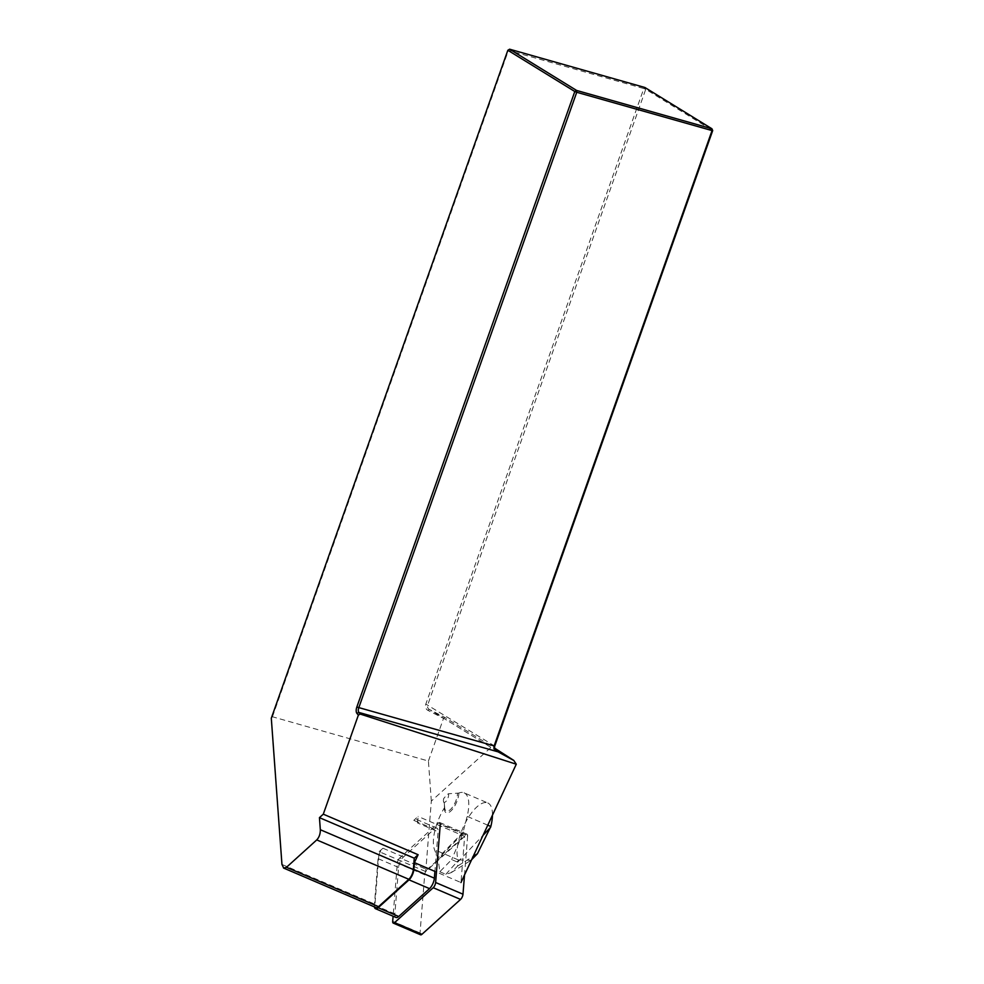 <?xml version="1.0" encoding="UTF-8"?>
<svg xmlns="http://www.w3.org/2000/svg" width="984" height="984" viewBox="0 0 984 984"><rect width="100%" height="100%" fill="white"/><g stroke="black" fill="none" stroke-linecap="round" stroke-linejoin="round"><path stroke-width="0.74" stroke-dasharray="4.92 3.69" d="M374.437 906.904A8.155 3.21 113.2 0 1 374.387 905.108L378.09 858.651A8.155 3.21 113.2 0 1 378.889 855.01A8.155 3.21 113.2 0 1 382.936 848.22L379.147 851.64L374.966 904.21A7.638 3.014 113.2 0 0 376.011 907.58M417.573 822.968L418.089 816.449L413.772 820.361A8.155 3.21 113.2 0 1 416.453 819.389A8.155 3.21 113.2 0 1 417.573 822.968L438.077 831.738L434.916 871.394L460.967 882.537L464.657 836.363L418.089 816.449M464.657 836.363L425.715 871.553L431.336 801.074L492.012 746.475L494.804 748.258M443.464 801.259A4.846 1.907 -66.8 0 1 443.759 798.442A33.124 13.038 113.2 0 1 448.323 793.756A4.846 1.907 -66.8 0 1 446.847 800.287A4.846 1.907 -66.8 0 1 443.464 801.259L444.805 808.553A12.029 4.736 -66.8 0 0 451.742 808.122A12.029 4.736 -66.8 0 0 457.523 793.19L448.323 793.756M431.336 801.074L428.421 761.038L272.457 716.77L271.301 718.222M425.715 871.553L379.147 851.64M497.474 751.407L429.282 709.403L444.682 717.324L492.012 746.475M428.421 761.038L443.526 718.381L427.917 710.362A5.609 4.883 121.6 0 1 425.826 704.077L643.807 88.548L507.842 50.27M272.457 716.77L508.494 50.233L509.638 49.2M444.682 717.324L443.526 718.381M427.917 710.362L429.282 709.403A4.071 3.555 -58.4 0 1 427.757 704.839L645.738 89.31L712.699 130.552M645.738 89.31L643.807 88.548L644.951 87.515L645.738 89.31M396.011 917.469A8.155 3.21 113.2 0 1 394.892 913.878L398.594 867.421A8.155 3.21 113.2 0 1 403.44 856.99L434.276 829.131L413.772 820.361M403.44 856.99L382.936 848.22M439.811 871.762L445.813 874.321L451.139 872.66L457.585 866.055L457.683 862.156L451.681 859.598L439.811 871.762L438.126 858.909L434.559 849.745A33.124 13.038 113.2 0 1 444.301 807.987L444.682 806.351A12.029 4.736 -66.8 0 0 444.805 808.553L443.759 798.442M457.523 793.19L458.888 793.03A33.124 13.038 113.2 0 1 464.091 792.821L487.781 802.956A33.124 13.038 113.2 0 0 465.407 822.698A33.124 13.038 113.2 0 0 458.249 859.881L471.004 860.324L471.693 859.622M487.781 802.956A33.124 13.038 113.2 0 1 492.455 815.17M457.585 866.055L473.218 856.351M451.139 872.66L471.004 860.324M445.813 874.321L458.433 860.324M464.091 792.821A33.124 13.038 113.2 0 1 467.142 816.363L462.701 833.719L451.681 859.598M457.683 862.156L483.021 835.367M434.276 829.131A8.155 3.21 113.2 0 1 436.957 828.159A8.155 3.21 113.2 0 1 438.077 831.738M420.599 934.8A4.071 1.611 113.2 0 1 420.045 933.004L424.682 874.813A4.071 1.611 113.2 0 1 427.105 869.598L399.75 857.9L438.372 823.005A4.071 1.611 113.2 0 1 439.713 822.513A4.071 1.611 113.2 0 1 440.278 824.309L467.634 836.006A4.071 1.611 -66.8 0 0 467.068 834.211A4.071 1.611 -66.8 0 0 465.727 834.703L427.105 869.598M467.634 836.006L464.522 874.948M399.75 857.9A4.071 1.611 -66.8 0 0 397.327 863.116L393.096 916.215M281.953 864.444L374.966 904.21M494.731 746.081L425.826 704.077M458.249 859.881L434.559 849.745M487.781 825.182L467.142 816.363M463.267 832.021L437.88 858.036M458.888 793.03A13.665 5.387 113.2 0 1 451.361 810.521A13.665 5.387 113.2 0 1 444.301 807.987M462.701 833.719L438.126 858.909M398.594 867.421L378.09 858.651M394.892 913.878L374.387 905.108M420.045 933.004L392.69 921.307M424.682 874.813L397.327 863.116M465.727 834.703L438.372 823.005M497.818 751.628L429.073 709.292M416.453 819.389L436.957 828.159M439.713 822.513L467.068 834.211"/><path stroke-width="1.48" d="M494.804 748.258L513.759 760.398L516.28 764.211L460.967 882.537M414.412 862.636L413.87 869.426A8.155 3.21 113.2 0 1 409.024 879.856L378.188 907.715A8.155 3.21 113.2 0 1 375.507 908.699L396.011 917.469A8.155 3.21 113.2 0 0 398.692 916.485L429.528 888.626A8.155 3.21 113.2 0 0 434.374 878.195L434.916 871.394L414.412 862.636L418.114 854.715L414.264 858.196L413.366 869.512A7.638 3.014 113.2 0 1 408.815 879.29L378.532 906.658A7.638 3.014 113.2 0 1 376.011 907.58L283.527 868.023M375.507 908.699A8.155 3.21 113.2 0 1 374.437 906.904M323.293 814.174L358.373 715.097L356.934 713.4A5.609 2.669 105.8 0 1 356.835 707.041L574.804 91.512L507.842 50.27L271.301 718.222L281.953 864.444L283.736 868.122L286.479 867.298L316.75 839.918C319.185 837.298 320.378 833.903 320.329 829.721L319.443 817.643L323.293 814.174L418.114 854.715M513.894 760.546L498.076 751.85L513.759 760.398M319.443 817.643L414.264 858.196M358.373 715.097L360.242 714.076L516.28 764.211M356.934 713.4L358.84 712.428L498.076 751.85C494.866 750.042 493.537 748.135 494.079 746.118L712.047 130.577L576.735 92.275L358.766 707.804A4.071 1.943 -74.2 0 0 358.84 712.428L360.242 714.076M576.599 90.442L711.912 128.756L644.951 87.515L509.638 49.2L576.599 90.442L574.804 91.512L576.735 92.275L576.599 90.442M712.699 130.552L711.912 128.756L712.699 130.552L494.731 746.081C494.165 748.098 495.321 750.029 498.187 751.85L497.474 751.407M507.842 50.27L509.638 49.2M356.835 707.041L494.731 746.081M492.455 815.17A33.124 13.038 113.2 0 1 490.832 826.486L477.437 853.718L471.693 859.622M473.218 856.351L477.437 853.718M483.021 835.367L490.622 827.323M464.522 874.948L462.984 894.198L435.629 882.5A4.071 1.611 113.2 0 1 433.206 887.716L394.596 922.611A4.071 1.611 -66.8 0 1 393.256 923.103L420.599 934.8A4.071 1.611 113.2 0 0 421.939 934.308L460.561 899.413A4.071 1.611 -66.8 0 0 462.984 894.198M393.096 916.215L392.69 921.307A4.071 1.611 -66.8 0 0 393.256 923.103M435.629 882.5L440.278 824.309M320.329 829.721L413.366 869.512M316.75 839.918L408.815 879.29M286.479 867.298L378.532 906.658M490.832 826.486L487.781 825.182M434.374 878.195L413.87 869.426M398.692 916.485L378.188 907.715M429.528 888.626L409.024 879.856M460.561 899.413L433.206 887.716M421.939 934.308L394.596 922.611"/></g></svg>
